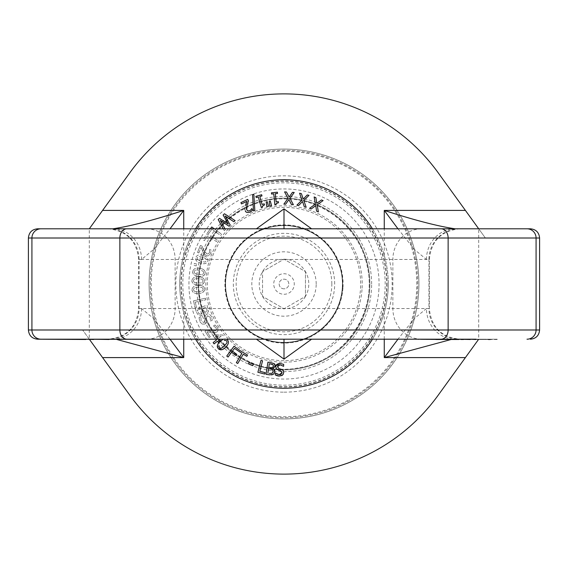 <?xml version="1.0" encoding="UTF-8"?>
<svg xmlns="http://www.w3.org/2000/svg" width="568" height="568" viewBox="0 0 568 568"><rect width="100%" height="100%" fill="white"/><g stroke="black" fill="none" stroke-linecap="round" stroke-linejoin="round"><path stroke-width="0.43" stroke-dasharray="2.84 2.13" d="M475.338 339.501L482.58 339.501M467.606 339.195L494.295 339.195L467.606 339.195M497.199 339.501L470.552 339.501M490.255 339.195L466.058 339.501M460.13 339.501L479.47 339.501L460.13 339.195M482.211 339.501L457.013 339.195L482.58 339.195M482.211 339.195L457.389 339.195L476.119 339.501M497.199 339.195L455.16 339.501M475.338 339.195L475.785 339.501M469.757 339.501L443.601 339.501M466.2 339.195L456.864 339.195L466.2 339.501M467.421 339.195L467.002 339.195L467.421 339.195M465.49 339.195L444.51 339.195L470.219 339.195L465.49 339.501M469.757 339.195L470.219 339.501M450.474 339.501L444.51 339.501M436.494 339.195L455.934 339.195L436.494 339.501M443.516 339.501L418.041 339.501M424.743 339.195L421.704 339.501L424.743 339.501M442.337 339.195L435.273 339.501M435.273 339.195L436.004 339.195M397.962 228.805L414.349 249.437L426.454 259.469L429.344 259.469L428.939 259.469L428.939 308.531L429.344 308.531L426.454 308.531A30.665 28.698 90 0 0 455.153 339.195L421.541 339.501M443.516 339.195L429.507 339.195M129.085 339.501L104.15 339.501M134.978 339.195L169.917 339.195L109.077 339.195L140.928 339.195L134.985 339.501L145.969 339.501L134.978 339.501M97.788 339.195L111.449 339.195L97.788 339.501M118.698 339.195L72.065 339.501M117.697 339.501L102.098 339.501M111.931 339.195L118.698 339.501M114.736 339.195L111.931 339.501M122.837 339.195L114.736 339.501M123.867 339.195L122.837 339.501M103.525 339.501L123.867 339.501M102.098 339.195L117.697 339.195M98.91 339.501L89.971 339.501L98.91 339.195M81.778 339.195L107.636 339.195L77.269 339.195L81.778 339.501M72.37 339.195L102.432 339.195L72.37 339.195M151.123 339.195L157.968 339.195L151.123 339.501M169.917 339.501L129.49 339.501M162.874 339.501L165.671 339.501L162.874 339.195M93.983 339.501L111.74 339.501M111.74 339.195L93.983 339.195M117.768 339.195L104.15 339.195L112.592 339.195L107.238 339.501L121.971 339.501M121.971 339.195L128.048 339.501L117.768 339.501M103.525 339.195L104.15 339.195M124.932 339.195L130.959 339.501L124.932 339.501M121.076 339.195L128.56 339.195L121.076 339.501M128.56 339.195L130.853 339.195L128.56 339.501M135.433 339.195L143.356 339.501L135.433 339.501M146.253 339.501L146.643 339.195L146.253 339.501M133.239 339.195L116.802 339.195L133.239 339.501M429.507 339.501L443.544 339.195M450.474 339.195L443.601 339.195M462.054 339.501L461.053 339.195M466.058 339.195L440.186 339.501M440.186 339.195L462.054 339.195M471.191 339.501L488.366 339.501L471.191 339.195M463.403 339.501L488.366 339.195M170.038 339.195L153.651 318.563L141.546 308.531L138.656 308.531L392.878 308.531A30.665 28.656 -90 0 0 421.534 339.195L72.065 339.195M284 392.161A108.161 108.161 0 0 0 377.67 229.919A108.161 108.161 0 0 0 190.33 229.919A108.161 108.161 0 0 0 284 392.161M284 369.86A85.86 85.86 0 0 1 209.642 241.073A85.86 85.86 0 0 1 358.358 241.073A85.86 85.86 0 0 1 284 369.86A85.86 85.86 0 0 1 198.14 284A85.86 85.86 0 0 1 284 198.14A85.86 85.86 0 0 1 369.86 284A85.86 85.86 0 0 1 284 369.86M371.628 284A87.628 87.628 0 0 0 249.721 203.358A87.628 87.628 0 0 0 223.196 347.098A87.628 87.628 0 0 0 371.628 284M418.921 284A134.921 134.921 0 0 1 216.543 400.845A134.921 134.921 0 0 1 216.543 167.155A134.921 134.921 0 0 1 418.921 284A134.921 134.921 0 0 0 216.543 167.155A134.921 134.921 0 0 0 216.543 400.845A134.921 134.921 0 0 0 418.921 284M388.256 284A104.256 104.256 0 0 0 183.734 255.444A104.256 104.256 0 0 0 269.587 387.255A104.256 104.256 0 0 0 388.256 284A104.256 104.256 0 0 0 284 179.744A104.256 104.256 0 0 1 374.291 336.128A104.256 104.256 0 0 1 193.709 336.128A104.256 104.256 0 0 1 284 179.744A104.256 104.256 0 0 0 179.744 284A104.256 104.256 0 0 0 284 388.256A104.256 104.256 0 0 0 388.256 284M372.445 228.805A104.256 104.256 0 0 1 384.266 255.444C389.612 274.479 389.612 293.521 384.266 312.556A104.256 104.256 0 0 1 372.445 339.195M195.555 339.195A104.256 104.256 0 0 1 183.734 312.556C178.387 293.521 178.387 274.479 183.734 255.444A104.256 104.256 0 0 1 195.555 228.805M426.454 308.531L414.349 318.563L397.962 339.195M284 339.195L284 359.125M311.598 228.805L284 228.805L311.598 228.805M478.49 339.501L438.035 395.427A190.117 190.117 0 0 1 129.965 395.427L82.63 329.994L89.29 339.195L89.29 228.805L284 228.805L256.402 228.805L284 228.805L284 208.875M284 228.805L478.71 228.805L485.37 238.006L478.71 228.805L478.71 339.195M89.29 228.805L129.965 172.573A190.117 190.117 0 0 1 438.035 172.573L478.71 228.805M141.546 308.531A30.665 28.698 90 0 1 112.847 339.195L116.873 339.501M451.134 339.501L455.153 339.195M459.32 228.805A30.665 30.388 90 0 0 428.939 259.469L138.656 259.469L141.546 259.469L153.651 249.437L170.038 228.805M426.454 259.469A30.665 28.698 -90 0 1 455.153 228.805M141.546 259.469A30.665 28.698 -90 0 0 112.847 228.805M198.267 279.349A85.86 85.86 0 0 1 330.888 212.077A85.86 85.86 0 0 1 322.837 360.574A85.86 85.86 0 0 1 198.267 279.349A85.86 85.86 0 0 0 322.837 360.574A85.86 85.86 0 0 0 330.888 212.077A85.86 85.86 0 0 0 198.267 279.349A85.86 85.86 0 0 0 293.777 369.299A85.86 85.86 0 0 0 366.452 260.066A85.86 85.86 0 0 0 198.267 279.349A85.86 85.86 0 0 1 330.888 212.077A85.86 85.86 0 0 1 322.837 360.574A85.86 85.86 0 0 1 198.267 279.349A85.86 85.86 0 0 1 330.888 212.077A85.86 85.86 0 0 1 322.837 360.574A85.86 85.86 0 0 1 198.267 279.349M342.326 287.159A58.412 58.412 0 0 1 252.1 332.933A58.412 58.412 0 0 1 257.574 231.907A58.412 58.412 0 0 1 342.326 287.159A58.412 58.412 0 0 0 257.574 231.907A58.412 58.412 0 0 0 252.1 332.933A58.412 58.412 0 0 0 342.326 287.159M343.008 287.202A59.093 59.093 0 0 0 257.269 231.297A59.093 59.093 0 0 0 251.723 333.501A59.093 59.093 0 0 0 343.008 287.202M362.079 288.232A78.192 78.192 0 0 0 248.628 214.264A78.192 78.192 0 0 0 241.293 349.498A78.192 78.192 0 0 0 362.079 288.232M198.878 279.385A85.243 85.243 0 0 1 356.455 239.093A85.243 85.243 0 0 1 221.776 342.263A85.243 85.243 0 0 1 198.878 279.385M378.92 289.147A95.055 95.055 0 0 1 232.085 363.626A95.055 95.055 0 0 1 240.995 199.226A95.055 95.055 0 0 1 378.92 289.147M150.506 276.765A133.693 133.693 0 0 0 344.478 403.23A133.693 133.693 0 0 0 357.016 172.005A133.693 133.693 0 0 0 150.506 276.765M151.422 276.815A132.77 132.77 0 0 1 356.512 172.778A132.77 132.77 0 0 1 344.066 402.407A132.77 132.77 0 0 1 151.422 276.815M149.278 276.694A134.921 134.921 0 0 0 345.032 404.324A134.921 134.921 0 0 0 357.684 170.982A134.921 134.921 0 0 0 149.278 276.694A134.921 134.921 0 0 1 357.684 170.982A134.921 134.921 0 0 1 345.032 404.324A134.921 134.921 0 0 1 149.278 276.694M284 181.277A102.723 102.723 0 0 0 195.037 335.361A102.723 102.723 0 0 0 372.963 335.361A102.723 102.723 0 0 0 284 181.277M284 360.659A76.659 76.659 0 0 1 217.615 245.667A76.659 76.659 0 0 1 350.385 245.667A76.659 76.659 0 0 1 284 360.659M283.702 364.393L283.602 366.339L282.033 365.323M278.455 370.144L276.481 368.959L275.998 365.707M281.941 365.274L281.281 365.025M281.153 364.99L280.138 364.826M277.731 365.835L277.511 366.623M281.21 371.074L280.166 370.663M280.081 370.634L279.371 370.421M279.349 370.414L278.966 370.3M280.081 368.937L281.487 369.385M282.097 369.647L282.885 370.194M283.276 370.641L283.759 372.594L283.247 374.276M280.351 374.603L280.904 374.433M275.878 373.24L276.822 373.914M277.276 374.156L279.215 374.674M281.898 375.562L281.238 375.867M281.146 375.895L279.264 376.087M277.709 375.888L277.021 375.696M275.295 374.93L275.395 372.885M266.761 206.681L266.222 201.931L267.287 201.725L268.529 206.347M256.225 197.557L255.884 196.351L261.642 194.725L261.983 195.932M259.839 196.535L262.075 204.444M261.323 207.604L258.319 196.968M264.219 203.841L264.525 204.92M262.501 206.518L262.551 207.256M291.512 204.579L288.878 199.616L285.619 204.231M294.217 192.453L289.957 198.353L293.379 204.686M283.865 204.132L288.047 198.324L284.582 191.885L286.45 191.991L289.14 197.053L292.463 192.346M247.726 199.382L248.479 200.951M247.598 203.294L247.052 204.963M246.952 201.328L241.514 203.919L240.903 202.641M247.357 210.678L247.747 210.927M245.397 205.595L246.093 203.557M247.982 211.012L248.528 211.076M250.296 210.337L250.871 209.805M244.886 209.443L244.815 208.193M251.738 208.591L252.568 210.132M251.574 211.126L250.8 211.722M316.639 211.204L315.737 205.659L311.165 208.981M309.539 208.321L315.368 204.168L314.154 196.961L315.886 197.664L316.809 203.316L321.467 199.929L323.093 200.589L317.164 204.814L318.371 211.907M210.401 228.805L207.533 232.695L211.75 226.98L221.619 234.264L214.221 228.805M220.654 235.578L221.619 234.264L220.654 235.578L211.949 229.152L220.654 235.578M207.533 232.695L208.697 233.562L207.533 232.695M208.697 233.562L211.949 229.152L208.697 233.562M304.349 206.866L302.552 201.534L298.591 205.559M301.395 193.624L303.227 199.049L307.274 194.952L308.992 195.335L303.823 200.469L306.166 207.277M296.872 205.176L301.949 200.128L299.577 193.212M202.016 246.086L200.405 245.419L202.016 246.086L203.614 249.948L202.016 246.086M200.405 245.419L197.515 252.412L200.405 245.419M197.515 252.412L198.828 252.952L197.515 252.412M206.724 253.861L203.614 249.948L206.724 253.861L208.385 253.889L206.724 253.861M198.828 252.952L201.136 247.385L198.828 252.952M201.136 247.385L202.833 251.596L201.136 247.385M209.414 252.696L208.385 253.889L209.414 252.696L209.72 250.935L209.414 252.696M202.833 251.596L204.146 253.917L202.833 251.596M204.146 253.917L206.17 255.437L204.146 253.917M209.549 249.579L209.72 250.935L209.549 249.579M206.17 255.437C207.554 256.466 209.059 255.77 210.685 253.349C209.095 255.756 207.59 256.452 206.17 255.437M211.204 250.161L209.585 249.494L211.204 250.161L210.685 253.349L211.204 250.161M276.204 203.969L276.119 204.707M278.356 201.633L278.469 202.748M274.855 204.835L273.733 193.837M275.303 193.681L276.14 201.853M271.568 194.057L271.44 192.815M277.39 192.204L277.518 193.454M199.467 268.423C196.081 267.535 193.794 268.536 192.609 271.44C193.787 268.543 196.074 267.535 199.467 268.423C203.174 268.621 205.112 270.212 205.261 273.18C205.304 270.318 203.372 268.728 199.467 268.423M192.609 271.44C192.573 274.294 194.504 275.878 198.409 276.19C194.689 275.97 192.751 274.387 192.609 271.44M198.409 276.19C202.194 276.907 204.48 275.906 205.261 273.18C204.075 276.069 201.789 277.077 198.409 276.19M193.958 271.632L194.994 273.599L193.958 271.632L195.52 269.985L193.958 271.632M194.994 273.599L198.637 274.536L194.994 273.599M199.24 270.077L195.52 269.985L199.24 270.077L202.882 271.007L199.24 270.077M198.637 274.536L202.407 274.607L198.637 274.536M203.912 272.995L202.882 271.007L203.912 272.995L202.407 274.607L203.912 272.995M269.807 206.099L269.267 201.349L270.332 201.143L271.575 205.765M198.331 276.935C194.874 276.389 192.701 277.617 191.814 280.627C192.694 277.624 194.874 276.396 198.331 276.935C202.045 276.765 204.125 278.157 204.579 281.096C204.331 278.242 202.251 276.85 198.331 276.935M191.814 280.627C192.062 283.467 194.142 284.852 198.054 284.774C194.334 284.923 192.254 283.546 191.814 280.627M198.054 284.774C201.896 285.108 204.068 283.879 204.579 281.096C203.685 284.085 201.512 285.313 198.054 284.774M193.177 280.677L194.398 282.53L193.177 280.677L194.561 278.888L193.177 280.677M194.398 282.53L198.118 283.105L194.398 282.53M198.275 278.604L194.561 278.888L198.275 278.604L201.995 279.172L198.275 278.604M198.118 283.105L201.881 282.793L198.118 283.105M203.216 281.046L201.995 279.172L203.216 281.046L201.881 282.793L203.216 281.046M253.498 210.877L252.54 194.703L253.839 194.213L254.819 210.38M198.054 285.519C194.561 285.321 192.524 286.762 191.934 289.843C192.516 286.769 194.554 285.328 198.054 285.519C201.732 284.987 203.94 286.151 204.686 289.034C204.153 286.222 201.945 285.051 198.054 285.519M191.934 289.843C192.467 292.648 194.675 293.812 198.566 293.351C194.874 293.869 192.666 292.705 191.934 289.843M198.566 293.351C202.414 293.301 204.452 291.86 204.686 289.034C204.089 292.101 202.052 293.542 198.566 293.351M193.297 289.758L194.696 291.483L193.297 289.758L194.497 287.841L193.297 289.758M194.696 291.483L198.459 291.682L194.696 291.483M198.161 287.188L194.497 287.841L198.161 287.188L201.917 287.38L198.161 287.188M198.459 291.682L202.165 291.001L198.459 291.682M203.323 289.126L201.917 287.38L203.323 289.126L202.165 291.001L203.323 289.126M223.259 228.805L224.282 230.665L225.453 229.578L225.013 228.805M233.867 221.747L225.134 215.989L230.267 225.098M229.053 226.227L220.242 220.377L225.453 229.578L224.282 230.665L218.183 219.589L219.518 218.346L228.279 224.097L223.125 214.995L224.445 213.76L235.095 220.604M205.495 298.214L193.518 300.841L205.495 298.214L205.843 299.805L205.495 298.214M193.518 300.841L195.037 307.785L193.518 300.841M195.037 307.785L196.457 307.473L195.037 307.785M195.285 302.119L205.843 299.805L195.285 302.119L196.457 307.473L195.285 302.119M217.352 240.15L206.866 233.796L203.181 239.866L204.423 240.619L207.256 235.94L216.507 241.542L217.352 240.15L216.507 241.542L207.256 235.94L204.423 240.619L203.181 239.866L206.866 233.796L217.352 240.15M200.909 316.717L199.041 317.555L200.909 316.717M199.041 317.555L199.815 321.616L199.041 317.555M199.815 321.616L202.137 324.087L199.815 321.616M201.051 320.934L200.958 316.83L201.051 320.934L204.04 322.596L201.051 320.934M202.137 324.087L204.97 324.037L202.137 324.087M204.97 324.037L206.482 322.716L206.795 320.551L206.482 322.716L204.97 324.037M205.133 320.444L204.04 322.596L205.133 320.444L204.743 318.194L205.133 320.444M206.795 320.551L206.361 317.995L206.795 320.551M206.361 317.995L207.448 315.751L206.361 317.995M204.899 315.9L204.743 318.194L204.899 315.9L206.596 314.274L204.899 315.9M207.448 315.751L210.245 317.278L207.448 315.751M210.245 317.278L210.423 320.948L210.245 317.278M211.488 316.603C209.819 314.111 208.193 313.337 206.596 314.274C208.215 313.344 209.84 314.125 211.488 316.603L212.247 320.26L211.488 316.603M210.472 321.055L212.247 320.26L210.472 321.055M202.897 255.522C199.695 254.116 197.281 254.755 195.655 257.439C195.179 260.25 196.84 262.118 200.646 263.034C204.274 264.326 206.688 263.687 207.888 261.117C208.371 258.298 206.709 256.431 202.897 255.522C206.532 256.296 208.193 258.163 207.888 261.117C206.269 263.786 203.855 264.425 200.646 263.034C197.011 262.238 195.342 260.371 195.655 257.439C197.274 254.755 199.688 254.116 202.897 255.522M197.678 259.938L196.961 257.836L198.757 256.452L202.421 257.119L205.872 258.603L206.582 260.726L204.849 262.082L201.129 261.436L197.678 259.938L201.129 261.436L204.849 262.082L206.582 260.726L205.872 258.603L202.421 257.119L198.757 256.452L196.961 257.836L197.678 259.938M219.34 341.538L218.311 342.369L217.395 341.233L214.115 343.881L213.121 342.646M213 335.787L215.748 339.195L213 335.787L214.342 334.701L213 335.787M219.922 339.195L218.424 340.402M222.713 334.999L214.342 334.701L222.713 334.999L223.657 336.178L222.713 334.999M217.43 339.174L214.839 335.965L217.43 339.174L221.158 336.164L214.839 335.965L221.158 336.164L217.43 339.174M196.62 263.957L194.327 263.46L193.908 265.377L196.201 265.881L196.62 263.957L196.201 265.881L193.908 265.377L194.327 263.46L196.62 263.957M217.345 347.098L217.267 346.466M217.423 345.408L217.828 344.449M218.304 343.661L219.766 341.9M227.47 344.975L225.645 347.105L221.967 349.696M226.653 339.195L223.181 339.195M220.136 341.531C222.557 338.713 224.992 338.145 227.441 339.834M228.357 341.261L228.45 341.624M228.471 341.723L228.322 343.306M228.272 343.441L227.754 344.527M218.751 346.785L219.319 347.85M221.506 348.227L222.848 347.382M226.469 340.793L224.268 340.395M227.001 342.419L226.944 341.503M196.485 312.357L198.53 315.403L201.562 315.751L203.749 312.62L206.83 313.422L208.591 311.512L207.057 305.208L195.399 309.013L196.485 312.357L195.399 309.013L207.057 305.208L208.591 311.512L206.83 313.422L203.749 312.62L201.562 315.751L198.53 315.403L196.485 312.357M200.965 314.154L198.992 313.87L197.224 310.128L201.534 308.722L202.471 312.62L200.965 314.154L202.471 312.62L201.534 308.722L197.224 310.128L198.992 313.87L200.965 314.154M206.085 311.875L204.374 311.718L202.826 308.303L206.241 307.189L207.114 310.888L206.085 311.875L207.114 310.888L206.241 307.189L202.826 308.303L204.374 311.718L206.085 311.875M226.753 356.072L234.044 346.21L239.831 350.491L247.534 355.071L246.796 356.313M243.26 354.219L237.736 363.513L236.338 362.682L241.854 353.381L234.492 348.347M236.828 354.382L235.969 355.547L231.574 352.295M206.425 330.271L204.97 331.222L209.102 337.555L210.295 336.774L207 331.733L214.086 332.933L216.493 332.124C218.126 331.556 218.396 329.923 217.31 327.218L214.974 324.988L213.511 325.947L216.053 327.892L216.458 329.419L215.506 330.775L210.515 331.137L206.425 330.271L210.515 331.137L215.506 330.775L216.458 329.419L216.053 327.892L213.511 325.947L214.974 324.988L217.31 327.218C218.403 329.887 218.133 331.52 216.493 332.124L214.086 332.933L207 331.733L210.295 336.774L209.102 337.555L204.97 331.222L206.425 330.271M248.514 363.868L249.082 362.49L253.371 364.265L252.803 365.643L248.514 363.868M259.839 371.266L265.135 372.651L264.766 374.056M257.893 372.26L260.996 360.389M271.575 374.93L266.03 374.298L267.933 362.178M273.52 368.753L274.678 370.137M274.869 366.985L273.038 368.497M274.884 364.351L275.061 364.734M272.768 372.679L273.094 371.919M270.382 368.98L268.558 368.696M270.865 364.045L269.324 363.804M316.199 284A32.199 32.199 0 0 0 267.904 256.118A32.199 32.199 0 0 0 267.904 311.882A32.199 32.199 0 0 0 316.199 284M284 342.724A58.724 58.724 0 0 1 233.15 254.641A58.724 58.724 0 0 1 334.85 254.641A58.724 58.724 0 0 1 284 342.724A58.724 58.724 0 0 0 334.85 254.641A58.724 58.724 0 0 0 233.15 254.641A58.724 58.724 0 0 0 284 342.724M284 342.412A58.412 58.412 0 0 0 334.587 254.791A58.412 58.412 0 0 0 233.412 254.791A58.412 58.412 0 0 0 284 342.412A58.412 58.412 0 0 0 334.587 254.791A58.412 58.412 0 0 0 233.412 254.791A58.412 58.412 0 0 0 284 342.412A58.412 58.412 0 0 1 233.412 254.791A58.412 58.412 0 0 1 334.587 254.791A58.412 58.412 0 0 1 284 342.412A58.412 58.412 0 0 1 225.588 284A58.412 58.412 0 0 1 284 225.588A58.412 58.412 0 0 1 342.412 284A58.412 58.412 0 0 1 284 342.412M284 288.828A4.828 4.828 0 0 1 279.818 281.586A4.828 4.828 0 0 1 288.182 281.586A4.828 4.828 0 0 1 284 288.828A4.828 4.828 0 0 1 279.818 281.586A4.828 4.828 0 0 1 288.182 281.586A4.828 4.828 0 0 1 284 288.828M284 294.274A10.274 10.274 0 0 0 292.896 278.867A10.274 10.274 0 0 0 275.104 278.867A10.274 10.274 0 0 0 284 294.274M331.833 284A47.833 47.833 0 0 0 260.08 242.571A47.833 47.833 0 0 0 260.08 325.428A47.833 47.833 0 0 0 331.833 284M342.568 284A58.568 58.568 0 0 1 254.72 334.722A58.568 58.568 0 0 1 254.72 233.278A58.568 58.568 0 0 1 342.568 284A58.568 58.568 0 0 0 254.72 233.278A58.568 58.568 0 0 0 254.72 334.722A58.568 58.568 0 0 0 342.568 284M334.673 284A50.673 50.673 0 0 0 258.667 240.122A50.673 50.673 0 0 0 258.667 327.878A50.673 50.673 0 0 0 334.673 284M305.463 296.389A24.786 24.786 0 0 1 284 308.786L305.463 296.389L305.463 271.611A24.786 24.786 0 0 1 305.463 296.389L284 308.786A24.786 24.786 0 0 1 262.537 271.611A24.786 24.786 0 0 1 305.463 271.611L284 259.214L262.537 271.611L262.537 296.389L284 308.786L262.537 296.389L262.537 271.611L284 259.214L305.463 271.611L305.463 296.389M387.028 284A103.028 103.028 0 0 1 232.482 373.226A103.028 103.028 0 0 1 232.482 194.774A103.028 103.028 0 0 1 387.028 284M417.693 284A133.693 133.693 0 0 0 217.154 168.22A133.693 133.693 0 0 0 217.154 399.78A133.693 133.693 0 0 0 417.693 284M384.266 255.444L384.266 228.805M384.266 339.195L384.266 312.556M183.734 255.444L183.734 228.805M183.734 339.195L183.734 312.556M485.37 329.994L539.6 329.994M28.4 329.994L82.63 329.994M82.63 238.006L28.4 238.006M539.6 238.006L485.37 238.006M108.68 228.805A30.665 30.388 90 0 1 139.061 259.469L139.061 308.531A30.665 30.388 -90 0 1 108.68 339.195M146.466 228.805A30.665 28.656 90 0 1 175.121 259.469L175.121 308.531A30.665 28.656 -90 0 1 146.466 339.195M421.534 228.805A30.665 28.656 90 0 0 392.878 259.469L392.878 308.531L428.939 308.531A30.665 30.388 -90 0 0 459.32 339.195M182.96 278.519A101.189 101.189 0 0 0 329.774 374.241A101.189 101.189 0 0 0 339.266 199.233A101.189 101.189 0 0 0 182.96 278.519M460.009 228.805C441.386 230.622 431.162 240.846 429.344 259.469L429.344 308.531C431.162 327.154 441.386 337.378 460.009 339.195M107.991 228.805C126.614 230.622 136.838 240.846 138.656 259.469L138.656 308.531C136.838 327.154 126.614 337.378 107.991 339.195M199.034 279.392C194.384 331.712 246.562 378.373 298.037 367.922C344.059 361.496 377.77 312.641 367.439 267.329C360.531 229.188 324.697 199.119 285.938 198.928C241.478 196.826 200.348 234.904 199.034 279.392"/><path stroke-width="0.85" d="M476.119 339.195L284 339.195L284 359.125L256.402 339.195M470.552 339.195L475.785 339.501M459.129 339.195L470.219 339.501M418.041 339.195L443.53 339.501M436.004 339.501L442.337 339.501M109.077 339.195L169.917 339.195M93.585 339.195L109.077 339.501M85.882 339.195L93.585 339.501M527.005 339.195A9.202 9.074 90 0 0 536.078 329.994L536.078 238.006L539.6 238.006L539.6 329.994L28.4 329.994C28.947 335.581 32.014 338.649 37.602 339.195L85.882 339.501M444.51 339.501L458.88 339.501M461.053 339.501L463.424 339.501M488.366 339.501L490.255 339.501M37.602 339.195L284 339.195M372.445 339.195A104.256 104.256 0 0 1 195.555 339.195M195.555 228.805A104.256 104.256 0 0 1 372.445 228.805M455.153 228.805C438.105 226.327 414.477 220.192 384.266 210.409L397.962 228.805M397.962 339.195L384.266 357.591L451.134 339.501M539.6 238.006C539.053 232.418 535.986 229.351 530.398 228.805L478.71 228.805L438.035 172.573A190.117 190.117 0 0 0 129.965 172.573L89.29 228.805L37.602 228.805L284 228.805L284 208.875L311.598 228.805M89.51 339.501L129.965 395.427A190.117 190.117 0 0 0 438.035 395.427L478.49 339.501M311.598 339.195L284 359.125M256.402 228.805L284 208.875M530.398 228.805L284 228.805M116.873 339.501L183.734 357.591L170.038 339.195M170.038 228.805L183.734 210.409C153.523 220.192 129.894 226.327 112.847 228.805M275.395 372.885L275.295 374.93L279.264 376.087L282.516 375.136L283.759 372.594L283.276 370.641L281.487 369.385L279.009 368.611L277.511 366.623L280.138 364.826L283.602 366.339L283.702 364.393L280.102 363.413C277.127 363.761 275.693 364.862 275.799 366.708L276.481 368.959L280.635 370.812L282.048 372.764L279.215 374.674L275.878 373.24M275.998 365.707L280.102 363.413L283.702 364.393M280.138 364.826L277.731 365.835M278.966 370.3L277.965 369.967M280.081 368.937L279.009 368.611L277.511 366.623L277.532 367.127M280.904 374.433L282.048 372.764L281.884 371.791M281.487 369.385L282.097 369.647M282.885 370.194L283.276 370.641M279.215 374.674L280.351 374.603M283.247 374.276L281.898 375.562M276.822 373.914L277.276 374.156M279.264 376.087L277.709 375.888M277.021 375.696L275.295 374.93M267.287 201.725L266.222 201.931L266.761 206.681L268.529 206.347L267.287 201.725M268.529 206.347L266.761 206.681M261.983 195.932L259.839 196.535L261.983 195.932L261.642 194.725L255.884 196.351L256.225 197.557L258.319 196.968L256.225 197.557M262.075 204.444L264.219 203.841L262.075 204.444L259.839 196.535M258.319 196.968L261.323 207.604L262.551 207.256C261.805 206.702 262.466 205.921 264.525 204.92L264.219 203.841M264.525 204.92L263.161 205.495M262.87 205.73L262.501 206.518M262.551 207.256L261.323 207.604M289.14 197.053L286.45 191.991L284.582 191.885L288.047 198.324L283.865 204.132L285.619 204.231L288.878 199.616L291.512 204.579L293.379 204.686L289.957 198.353L294.217 192.453L292.463 192.346L289.14 197.053M293.379 204.686L291.512 204.579M285.619 204.231L283.865 204.132M292.463 192.346L294.217 192.453M246.434 208.74L246.768 209.883L247.073 204.892L248.479 200.951L247.726 199.382L240.903 202.641L247.726 199.382M248.479 200.951L247.811 202.691M240.903 202.641L241.514 203.919L246.952 201.328L245.397 205.595M247.052 204.963L246.427 208.662M247.982 211.012L246.768 209.883L247.982 211.012L249.551 210.813L247.747 210.927M246.093 203.557L246.952 201.328M250.871 209.805L249.799 210.678M244.815 208.193L244.886 209.443M250.8 211.722L250.055 212.148C247.265 212.872 245.674 212.389 245.298 210.685C245.639 212.375 247.222 212.865 250.055 212.148L252.568 210.132L251.816 208.555L250.949 209.713L251.667 208.712M252.568 210.132L251.574 211.126M316.809 203.316L315.886 197.664L314.154 196.961L315.368 204.168L309.539 208.321L311.165 208.981L315.737 205.659L316.639 211.204L318.371 211.907L317.164 204.814L323.093 200.589L321.467 199.929L316.809 203.316M318.371 211.907L316.639 211.204M311.165 208.981L309.539 208.321M214.221 228.805L211.75 226.98L210.401 228.805M303.227 199.049L301.395 193.624L299.577 193.212L301.949 200.128L296.872 205.176L298.591 205.559L302.552 201.534L304.349 206.866L306.166 207.277L303.823 200.469L308.992 195.335L307.274 194.952L303.227 199.049M306.166 207.277L304.349 206.866M298.591 205.559L296.872 205.176M299.577 193.212L301.395 193.624M277.518 193.454L277.39 192.204L271.44 192.815L271.568 194.057L273.733 193.837L274.855 204.835L276.119 204.707C275.48 204.033 276.268 203.379 278.469 202.748L278.356 201.633L276.14 201.853L275.303 193.681L277.518 193.454L275.303 193.681M276.119 204.707L274.855 204.835M278.469 202.748L277.028 203.081M276.701 203.259L276.204 203.969M276.14 201.853L278.356 201.633M273.733 193.837L271.568 194.057M271.44 192.815L277.39 192.204M270.332 201.143L269.267 201.349L269.807 206.099L271.575 205.765L270.332 201.143M271.575 205.765L269.807 206.099M253.839 194.213L252.54 194.703L253.498 210.877L254.819 210.38L253.839 194.213M254.819 210.38L253.498 210.877M225.013 228.805L220.242 220.377L229.053 226.227L230.267 225.098L225.134 215.989L233.867 221.747L235.095 220.604L224.445 213.76L223.125 214.995L228.279 224.097L219.518 218.346L218.183 219.589L223.259 228.805M235.095 220.604L233.867 221.747M230.267 225.098L229.053 226.227M213.121 342.646L216.401 340.005L213.121 342.646L214.115 343.881L217.395 341.233L218.311 342.369L219.34 341.538L218.424 340.402L219.34 341.538M215.748 339.195L216.401 340.005L215.748 339.195M218.424 340.402L219.922 339.195M219.766 341.9L220.136 341.531C217.359 343.668 216.77 346.097 218.346 348.802L217.345 347.098M217.267 346.466L217.423 345.408M217.828 344.449L218.304 343.661M221.967 349.696L218.346 348.802C220.583 350.57 223.018 350.009 225.645 347.105C228.521 344.542 229.117 342.113 227.441 339.834L226.653 339.195M223.181 339.195L220.136 341.531M227.058 339.486L228.357 341.261M227.754 344.527L227.47 344.975M219.994 348.319L221.506 348.227L219.319 347.85L219.78 348.212M219.319 347.85L218.964 345.614L218.751 346.785M222.848 347.382L224.474 345.912L221.506 348.227M224.474 345.912L226.831 342.965L224.474 345.912M224.268 340.395L226.163 340.523M226.689 341.034L227.001 342.419M246.796 356.313L243.26 354.219L246.796 356.313L247.534 355.071L239.831 350.491L234.044 346.21L226.753 356.072L228.059 357.045L226.753 356.072M231.574 352.295L228.059 357.045L231.574 352.295L235.969 355.547L236.828 354.382L232.433 351.13L234.492 348.347L241.854 353.381L236.338 362.682L237.736 363.513L243.26 354.219M234.492 348.347L232.433 351.13L236.828 354.382M249.082 362.49L248.514 363.868L252.803 365.643L253.371 364.265L249.082 362.49M260.996 360.389L257.893 372.26L264.766 374.056L265.135 372.651L259.839 371.266L262.572 360.801L260.996 360.389L262.572 360.801L259.839 371.266M264.766 374.056L257.893 372.26M267.933 362.178L271.142 362.682L267.933 362.178L266.03 374.298L269.502 374.845L273.144 374.404L271.575 374.93M273.662 374.042L274.827 371.862L273.804 373.907M274.678 370.137L274.827 371.862L273.52 368.753M273.038 368.497L275.153 366.111L274.869 366.985M275.061 364.734L275.153 366.111L274.245 363.676L271.142 362.682L274.245 363.676L274.884 364.351M273.094 371.919L271.987 373.304L272.768 372.679M269.161 373.382L271.987 373.304L269.161 373.382M273.137 371.671L272.455 369.633L273.137 371.671M272.455 369.633L270.382 368.98L272.455 369.633M267.855 373.176L268.558 368.696L267.855 373.176M268.558 368.696L270.382 368.98M272.512 367.524L270.595 367.638L272.512 367.524L273.435 366.069L272.86 367.318M273.435 366.069L273.016 364.706L273.435 366.069M273.194 364.883L270.865 364.045L272.193 364.308M270.595 367.638L268.77 367.354L270.595 367.638M268.77 367.354L269.324 363.804L268.77 367.354M269.324 363.804L270.865 364.045M384.266 228.805L384.266 210.409L465.405 210.409M465.405 357.591L384.266 357.591L384.266 339.195M183.734 228.805L183.734 210.409L102.595 210.409M102.595 357.591L183.734 357.591L183.734 339.195M126.891 339.195A9.202 7.036 90 0 1 119.862 329.994L119.862 238.006L448.138 238.006L448.138 329.994A9.202 7.036 90 0 1 441.109 339.195M28.4 329.994L28.4 238.006L31.922 238.006L31.922 329.994A9.202 9.074 90 0 0 40.995 339.195M40.995 228.805A9.202 9.074 -90 0 0 31.922 238.006L119.862 238.006A9.202 7.036 -90 0 1 126.891 228.805M441.109 228.805A9.202 7.036 -90 0 1 448.138 238.006L536.078 238.006A9.202 9.074 -90 0 0 527.005 228.805M539.6 329.994C539.053 335.581 535.986 338.649 530.398 339.195M28.4 238.006C28.947 232.418 32.014 229.351 37.602 228.805"/></g></svg>
